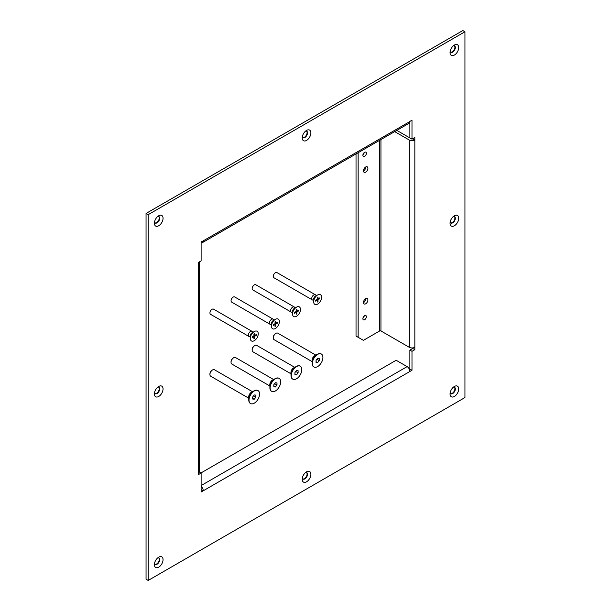 <?xml version="1.0" encoding="UTF-8"?>
<svg xmlns="http://www.w3.org/2000/svg" width="611" height="611" viewBox="0 0 611 611"><rect width="100%" height="100%" fill="white"/><g stroke="black" fill="none" stroke-linecap="round" stroke-linejoin="round"><path stroke-width="0.92" d="M454.385 386.465L454.385 386.465A6.125 3.536 -60 0 1 458.716 388.963A6.125 3.536 -60 0 1 454.385 396.463A6.125 3.536 -60 0 1 450.055 393.958A6.125 3.536 -60 0 1 454.385 386.465L454.385 386.465M450.162 392.804A3.735 2.154 120 0 0 450.834 393.721A3.735 2.154 120 0 0 452.698 393.537A3.735 2.154 120 0 0 455.134 390.246A3.735 2.154 120 0 0 454.561 387.252A3.735 2.154 120 0 0 453.438 387.13M306.554 471.814L306.554 471.814A6.125 3.536 -60 0 1 310.884 474.312A6.125 3.536 -60 0 1 306.554 481.812A6.125 3.536 -60 0 1 302.224 479.314A6.125 3.536 -60 0 1 306.554 471.814L306.554 471.814M302.33 478.153A3.735 2.154 120 0 0 303.003 479.07A3.735 2.154 120 0 0 304.866 478.887A3.735 2.154 120 0 0 307.302 475.595A3.735 2.154 120 0 0 306.73 472.601A3.735 2.154 120 0 0 305.607 472.486M158.723 557.163L158.723 557.163A6.125 3.536 -60 0 1 163.053 559.661A6.125 3.536 -60 0 1 158.723 567.161A6.125 3.536 -60 0 1 154.392 564.663A6.125 3.536 -60 0 1 158.723 557.163L158.723 557.163M154.499 563.502A3.735 2.154 120 0 0 155.171 564.419A3.735 2.154 120 0 0 157.035 564.236A3.735 2.154 120 0 0 159.471 560.944A3.735 2.154 120 0 0 158.898 557.95A3.735 2.154 120 0 0 157.775 557.835M158.723 386.458L158.723 386.458A6.125 3.536 -60 0 1 163.053 388.963A6.125 3.536 -60 0 1 158.723 396.455A6.125 3.536 -60 0 1 154.392 393.958A6.125 3.536 -60 0 1 158.723 386.458L158.723 386.458M154.499 392.797A3.735 2.154 120 0 0 155.171 393.713A3.735 2.154 120 0 0 157.035 393.53A3.735 2.154 120 0 0 159.471 390.246A3.735 2.154 120 0 0 158.898 387.252A3.735 2.154 120 0 0 157.775 387.13M158.723 215.759L158.723 215.759A6.125 3.536 -60 0 1 163.053 218.257A6.125 3.536 -60 0 1 158.723 225.757A6.125 3.536 -60 0 1 154.392 223.259A6.125 3.536 -60 0 1 158.723 215.759L158.723 215.759M154.499 222.099A3.735 2.154 120 0 0 155.171 223.015A3.735 2.154 120 0 0 157.035 222.832A3.735 2.154 120 0 0 159.471 219.54A3.735 2.154 120 0 0 158.898 216.546A3.735 2.154 120 0 0 157.775 216.431M306.554 130.41L306.554 130.41A6.125 3.536 -60 0 1 310.884 132.908A6.125 3.536 -60 0 1 306.554 140.408A6.125 3.536 -60 0 1 302.224 137.91A6.125 3.536 -60 0 1 306.554 130.41L306.554 130.41M302.33 136.749A3.735 2.154 120 0 0 303.003 137.666A3.735 2.154 120 0 0 304.866 137.483A3.735 2.154 120 0 0 307.302 134.191A3.735 2.154 120 0 0 306.73 131.197A3.735 2.154 120 0 0 305.607 131.082M454.385 45.061L454.385 45.061A6.125 3.536 -60 0 1 458.716 47.559A6.125 3.536 -60 0 1 454.385 55.059A6.125 3.536 -60 0 1 450.055 52.561A6.125 3.536 -60 0 1 454.385 45.061L454.385 45.061M450.162 51.4A3.735 2.154 120 0 0 450.834 52.317A3.735 2.154 120 0 0 452.698 52.134A3.735 2.154 120 0 0 455.134 48.842A3.735 2.154 120 0 0 454.561 45.848A3.735 2.154 120 0 0 453.438 45.733M454.385 215.759L454.385 215.759A6.125 3.536 -60 0 1 458.716 218.257A6.125 3.536 -60 0 1 454.385 225.757A6.125 3.536 -60 0 1 450.055 223.259A6.125 3.536 -60 0 1 454.385 215.759L454.385 215.759M450.162 222.099A3.735 2.154 120 0 0 450.834 223.015A3.735 2.154 120 0 0 452.698 222.832A3.735 2.154 120 0 0 455.134 219.54A3.735 2.154 120 0 0 454.561 216.554A3.735 2.154 120 0 0 453.438 216.431M450.635 222.878A3.735 2.154 120 0 0 452.277 222.587A3.735 2.154 120 0 0 454.653 219.494A3.735 2.154 120 0 0 454.34 216.447M154.973 393.576A3.735 2.154 120 0 0 156.615 393.285A3.735 2.154 120 0 0 158.99 390.192A3.735 2.154 120 0 0 158.677 387.153M302.804 137.521A3.735 2.154 120 0 0 304.446 137.238A3.735 2.154 120 0 0 306.821 134.137A3.735 2.154 120 0 0 306.508 131.098M154.973 222.87A3.735 2.154 120 0 0 156.615 222.587A3.735 2.154 120 0 0 158.99 219.486A3.735 2.154 120 0 0 158.677 216.447M450.635 52.172A3.735 2.154 120 0 0 452.277 51.889A3.735 2.154 120 0 0 454.653 48.788A3.735 2.154 120 0 0 454.34 45.749M450.635 393.576A3.735 2.154 120 0 0 452.277 393.293A3.735 2.154 120 0 0 454.653 390.192A3.735 2.154 120 0 0 454.34 387.153M154.973 564.274A3.735 2.154 120 0 0 156.615 563.991A3.735 2.154 120 0 0 158.99 560.89A3.735 2.154 120 0 0 158.677 557.851M302.804 478.925A3.735 2.154 120 0 0 304.446 478.642A3.735 2.154 120 0 0 306.821 475.541A3.735 2.154 120 0 0 306.508 472.502M365.691 172.111A3.139 1.81 120 0 0 367.738 169.346A3.139 1.81 120 0 0 367.257 166.834A3.139 1.81 120 0 0 365.691 166.986A3.139 1.81 120 0 0 363.637 169.751A3.139 1.81 120 0 0 364.118 172.264A3.139 1.81 120 0 0 365.691 172.111M363.476 170.95A3.139 1.81 120 0 0 363.576 170.889A3.139 1.81 120 0 0 365.79 166.933M364.63 156.317A2.467 1.421 120 0 0 366.241 154.148A2.467 1.421 120 0 0 365.867 152.177A2.467 1.421 120 0 0 364.63 152.299A2.467 1.421 120 0 0 363.026 154.468A2.467 1.421 120 0 0 363.4 156.439A2.467 1.421 120 0 0 364.63 156.317M362.942 154.797A2.467 1.421 120 0 0 364.209 152.597M365.691 303.797A3.139 1.81 120 0 0 367.738 301.032A3.139 1.81 120 0 0 367.257 298.519A3.139 1.81 120 0 0 365.691 298.672A3.139 1.81 120 0 0 363.637 301.437A3.139 1.81 120 0 0 364.118 303.95A3.139 1.81 120 0 0 365.691 303.797M363.476 302.628A3.139 1.81 120 0 0 363.576 302.575A3.139 1.81 120 0 0 365.79 298.619M364.63 319.706A2.467 1.421 120 0 0 366.241 317.537A2.467 1.421 120 0 0 365.867 315.559A2.467 1.421 120 0 0 364.63 315.681A2.467 1.421 120 0 0 363.026 317.85A2.467 1.421 120 0 0 363.4 319.828A2.467 1.421 120 0 0 364.63 319.706M362.942 318.186A2.467 1.421 120 0 0 364.209 315.986M464.948 397.555L464.948 31.772L148.168 214.66L148.168 580.45L464.948 397.555M201.118 242.712A3.88 2.245 -120 0 0 202.432 242.62A3.88 2.245 -120 0 0 203.234 240.849L201.118 241.941L201.118 260.905L198.27 262.547L198.376 264.93A3.88 2.245 0 0 0 199.514 263.341A3.88 2.245 0 0 0 198.934 262.165M411.99 139.155L409.882 137.941L409.882 121.421L411.99 120.199L411.99 139.155L414.838 137.513L414.838 349.668L411.99 351.317L411.99 370.274L201.118 492.023L201.118 473.059L198.27 474.709L198.376 264.93M464.948 31.772L462.833 30.55L146.052 213.445L146.052 579.228L148.168 580.45M201.118 473.059L199.01 471.845L198.27 472.265M412.731 347.911L412.731 348.453L409.882 350.095L409.882 369.059L409.408 369.327M414.838 139.95L412.624 138.796A0.894 0.519 0 0 0 412.624 138.796M379.683 140.286L379.683 330.956A0.894 0.519 180 0 1 380.943 330.956L409.248 347.292A3.88 2.245 180 0 0 414.739 347.292M414.739 140.011A3.88 2.245 0 0 1 409.248 140.011L394.698 131.617M411.356 138.796A0.894 0.519 0 0 0 411.363 138.796L396.814 130.395M409.882 350.095L411.99 351.317M409.882 369.059L411.99 370.274M148.168 214.66L146.052 213.445M412.731 348.453L414.838 349.668M379.683 330.956L363.415 340.342L358.138 337.295L358.138 152.727M358.138 337.295L356.03 336.073L356.03 153.941M199.514 263.341L199.514 470.623A3.88 2.245 180 0 1 198.376 472.204M201.118 489.579L203.234 490.801M203.234 490.679A3.88 2.245 -120 0 0 201.118 486.379M201.118 485.562L407.132 366.615A3.88 2.245 60 0 1 409.882 371.373M407.132 366.615L396.149 360.276L200.966 472.967M203.234 240.849L409.882 121.543A3.88 2.245 60 0 1 409.072 123.315L202.432 242.62M294.197 308.486L296.526 307.15L294.197 308.486A2.314 1.337 120 0 0 292.562 311.32L292.562 314.008A5.598 3.231 120 0 0 296.526 316.292A5.598 3.231 120 0 0 300.482 309.433A5.598 3.231 120 0 0 296.526 307.15L296.526 307.15A5.598 3.231 120 0 0 292.562 314.008M295.243 308.135L294.517 307.203A2.986 1.726 120 0 0 294.212 306.936A2.986 1.726 120 0 0 292.722 307.089A2.986 1.726 120 0 0 290.767 309.716A2.986 1.726 120 0 0 291.226 312.114A2.986 1.726 120 0 0 291.607 312.236L292.562 312.374M294.212 306.936L255.78 284.749A2.986 1.726 120 0 0 254.283 284.894A2.986 1.726 120 0 0 252.335 287.529A2.986 1.726 120 0 0 252.794 289.92L291.226 312.114M298.55 310.968L298.55 310.128L296.885 311.091L296.885 309.166L296.159 309.586L296.159 311.511L294.494 312.473L294.494 313.313L296.159 312.351L296.159 314.275L296.885 313.855L296.885 311.931L298.55 310.968L297.465 310.755M296.159 310.671L296.885 311.091M296.885 313.855L296.159 313.023M296.159 311.511L296.885 311.931M295.426 311.931L296.159 312.351M252.175 349.798A3.002 1.734 120 0 1 252.16 349.523A3.002 1.734 120 0 1 254.283 345.849L254.802 345.551A3.735 2.154 120 0 0 252.16 350.118A3.735 2.154 120 0 0 252.939 351.829L291.012 373.817M294.93 367.455L256.666 345.368A3.735 2.154 120 0 0 254.802 345.551L254.283 345.849M296.526 366.585A7.469 4.308 -60 0 1 300.253 366.218A7.469 4.308 -60 0 1 301.399 372.198A7.469 4.308 -60 0 1 296.526 378.782A7.469 4.308 -60 0 1 292.791 379.148A7.469 4.308 -60 0 1 291.646 373.168A7.469 4.308 -60 0 1 296.526 366.585M292.677 379.08A7.469 4.308 -60 0 1 292.562 379.019A7.469 4.308 -60 0 1 291.012 375.597L291.012 372.626A3.819 2.207 -60 0 1 293.715 367.944L296.289 366.455A7.469 4.308 -60 0 1 300.024 366.088A7.469 4.308 -60 0 1 300.138 366.157M291.012 375.597A7.469 4.308 -60 0 1 296.289 366.455L293.715 367.944M296.526 370.572L294.937 372.542L294.937 374.658L296.526 374.795L298.107 372.825L298.107 370.717L296.526 370.572M294.937 373.879L296.526 374.795M295.785 371.488L298.107 372.825M273.293 337.608A3.002 1.734 120 0 1 273.285 337.333A3.002 1.734 120 0 1 275.401 333.659L275.92 333.354A3.735 2.154 120 0 0 273.285 337.929A3.735 2.154 120 0 0 274.056 339.64L312.129 361.62M316.047 355.258L277.791 333.171A3.735 2.154 120 0 0 275.92 333.354L275.401 333.659M317.644 354.395A7.469 4.308 -60 0 1 321.371 354.029A7.469 4.308 -60 0 1 322.516 360.009A7.469 4.308 -60 0 1 317.644 366.585A7.469 4.308 -60 0 1 313.909 366.959A7.469 4.308 -60 0 1 312.763 360.971A7.469 4.308 -60 0 1 317.644 354.395M313.794 366.89A7.469 4.308 -60 0 1 313.68 366.829A7.469 4.308 -60 0 1 312.129 363.408L312.129 360.429A3.819 2.207 -60 0 1 314.833 355.755L317.415 354.265A7.469 4.308 -60 0 1 321.142 353.891A7.469 4.308 -60 0 1 321.256 353.96M312.129 363.408A7.469 4.308 -60 0 1 317.415 354.265L314.833 355.755M317.644 358.382L316.055 360.353L316.055 362.46L317.644 362.606L319.225 360.635L319.225 358.52L317.644 358.382M316.055 361.689L317.644 362.606M316.903 359.291L319.225 360.635M231.057 361.995A3.002 1.734 120 0 1 231.042 361.72A3.002 1.734 120 0 1 233.165 358.038L233.685 357.74A3.735 2.154 120 0 0 231.042 362.315A3.735 2.154 120 0 0 231.821 364.026L269.894 386.007M273.804 379.645L235.548 357.557A3.735 2.154 120 0 0 233.685 357.74L233.165 358.038M275.401 378.782A7.469 4.308 -60 0 1 279.135 378.408A7.469 4.308 -60 0 1 280.281 384.395A7.469 4.308 -60 0 1 275.401 390.971A7.469 4.308 -60 0 1 271.674 391.346A7.469 4.308 -60 0 1 270.528 385.358A7.469 4.308 -60 0 1 275.401 378.782M271.559 391.277A7.469 4.308 -60 0 1 271.444 391.208A7.469 4.308 -60 0 1 269.894 387.794L269.894 384.815A3.819 2.207 -60 0 1 272.598 380.134L275.171 378.652A7.469 4.308 -60 0 1 278.906 378.278A7.469 4.308 -60 0 1 279.021 378.346M269.894 387.794A7.469 4.308 -60 0 1 275.171 378.652L272.598 380.134M275.401 382.769L273.82 384.739L273.82 386.847L275.401 386.992L276.989 385.022L276.989 382.906L275.401 382.769M273.82 386.076L275.401 386.992M274.667 383.677L276.989 385.022M209.94 374.184A3.002 1.734 120 0 1 209.924 373.909A3.002 1.734 120 0 1 212.048 370.235L212.567 369.938A3.735 2.154 120 0 0 209.924 374.505A3.735 2.154 120 0 0 210.696 376.216L248.776 398.204M252.687 391.834L214.43 369.747A3.735 2.154 120 0 0 212.567 369.938L212.048 370.235M254.283 390.971A7.469 4.308 -60 0 1 258.018 390.605A7.469 4.308 -60 0 1 259.163 396.585A7.469 4.308 -60 0 1 254.283 403.168A7.469 4.308 -60 0 1 250.548 403.535A7.469 4.308 -60 0 1 249.41 397.555A7.469 4.308 -60 0 1 254.283 390.971M250.441 403.466A7.469 4.308 -60 0 1 250.319 403.405A7.469 4.308 -60 0 1 248.776 399.984L248.776 397.013A3.819 2.207 -60 0 1 251.48 392.331L254.054 390.841A7.469 4.308 -60 0 1 257.789 390.475A7.469 4.308 -60 0 1 257.903 390.544M248.776 399.984A7.469 4.308 -60 0 1 254.054 390.841L251.48 392.331M254.283 394.958L252.702 396.929L252.702 399.044L254.283 399.182L255.872 397.211L255.872 395.103L254.283 394.958M252.702 398.265L254.283 399.182M253.55 395.875L255.872 397.211M315.314 296.297L317.644 294.953L315.314 296.297A2.314 1.337 120 0 0 313.68 299.13L313.68 301.811A5.598 3.231 120 0 0 317.644 304.102A5.598 3.231 120 0 0 321.6 297.244A5.598 3.231 120 0 0 317.644 294.953L317.644 294.953A5.598 3.231 120 0 0 313.68 301.811M316.361 295.938L315.635 295.006A2.986 1.726 120 0 0 315.329 294.746A2.986 1.726 120 0 0 313.84 294.892A2.986 1.726 120 0 0 311.885 297.526A2.986 1.726 120 0 0 312.343 299.917A2.986 1.726 120 0 0 312.725 300.047L313.68 300.184M315.329 294.746L276.898 272.552A2.986 1.726 120 0 0 275.401 272.705A2.986 1.726 120 0 0 273.453 275.332A2.986 1.726 120 0 0 273.911 277.73L312.343 299.917M319.668 298.779L319.668 297.931L318.003 298.894L318.003 296.977L317.277 297.397L317.277 299.314L315.612 300.276L315.612 301.116L317.277 300.161L317.277 302.078L318.003 301.658L318.003 299.734L319.668 298.779L318.583 298.558M317.277 298.474L318.003 298.894M318.003 301.658L317.277 300.826M317.277 299.314L318.003 299.734M316.551 299.734L317.277 300.161M273.079 320.683L275.401 319.339L273.079 320.683A2.314 1.337 120 0 0 271.444 323.517L271.444 326.198A5.598 3.231 120 0 0 275.401 328.481A5.598 3.231 120 0 0 279.364 321.623A5.598 3.231 120 0 0 275.401 319.339L275.401 319.339A5.598 3.231 120 0 0 271.444 326.198M274.125 320.324L273.4 319.393A2.986 1.726 120 0 0 273.094 319.133A2.986 1.726 120 0 0 271.605 319.278A2.986 1.726 120 0 0 269.65 321.913A2.986 1.726 120 0 0 270.108 324.304A2.986 1.726 120 0 0 270.49 324.433L271.444 324.563M273.094 319.133L234.662 296.938A2.986 1.726 120 0 0 233.165 297.091A2.986 1.726 120 0 0 231.218 299.718A2.986 1.726 120 0 0 231.676 302.117L270.108 324.304M277.432 323.166L277.432 322.318L275.767 323.28L275.767 321.363L275.042 321.783L275.042 323.7L273.377 324.662L273.377 325.503L275.042 324.54L275.042 326.465L275.767 326.045L275.767 324.12L277.432 323.166L276.348 322.944M275.042 322.86L275.767 323.28M275.767 326.045L275.042 325.212M275.042 323.7L275.767 324.12M274.308 324.12L275.042 324.54M251.961 332.873L254.283 331.536L251.961 332.873A2.314 1.337 120 0 0 250.327 335.706L250.327 338.395A5.598 3.231 120 0 0 254.283 340.678A5.598 3.231 120 0 0 258.247 333.82A5.598 3.231 120 0 0 254.283 331.536L254.283 331.536A5.598 3.231 120 0 0 250.327 338.395M253.007 332.521L252.274 331.59A2.986 1.726 120 0 0 251.976 331.322A2.986 1.726 120 0 0 250.487 331.475A2.986 1.726 120 0 0 248.532 334.102A2.986 1.726 120 0 0 248.99 336.501A2.986 1.726 120 0 0 249.372 336.623L250.327 336.76M251.976 331.322L213.537 309.135A2.986 1.726 120 0 0 212.048 309.281A2.986 1.726 120 0 0 210.1 311.916A2.986 1.726 120 0 0 210.551 314.306L248.99 336.501M256.315 335.355L256.315 334.515L254.65 335.477L254.65 333.553L253.924 333.973L253.924 335.897L252.259 336.852L252.259 337.7L253.924 336.737L253.924 338.654L254.65 338.234L254.65 336.317L256.315 335.355L255.23 335.141M253.924 335.057L254.65 335.477M254.65 338.234L253.924 337.409M253.924 335.897L254.65 336.317M253.191 336.317L253.924 336.737M380.943 330.956L380.943 139.56M409.248 140.011L409.248 347.292M291.012 373.229A3.735 2.154 -60 0 1 293.563 367.929A3.735 2.154 -60 0 1 294.242 367.639M312.129 361.04A3.735 2.154 -60 0 1 314.688 355.739A3.735 2.154 -60 0 1 315.36 355.449M269.894 385.419A3.735 2.154 -60 0 1 272.445 380.118A3.735 2.154 -60 0 1 273.117 379.836M248.776 397.616A3.735 2.154 -60 0 1 251.327 392.315A3.735 2.154 -60 0 1 251.999 392.025M252.16 349.523L252.16 350.118M273.285 337.333L273.285 337.929M231.042 361.72L231.042 362.315M209.924 373.909L209.924 374.505"/></g></svg>
